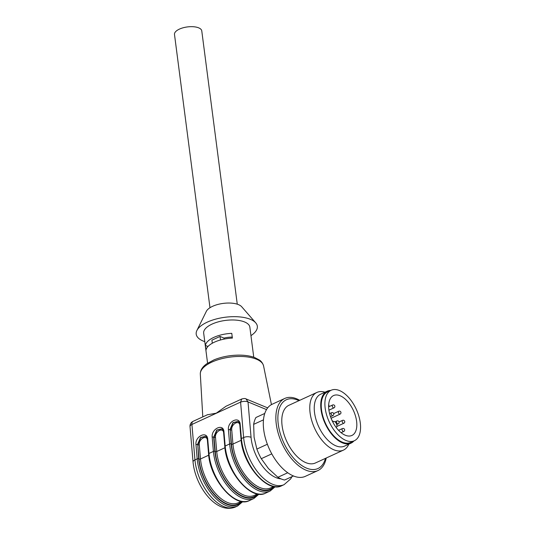 <?xml version="1.0" encoding="UTF-8"?>
<svg xmlns="http://www.w3.org/2000/svg" width="535" height="535" viewBox="0 0 535 535"><rect width="100%" height="100%" fill="white"/><g stroke="black" fill="none" stroke-linecap="round" stroke-linejoin="round"><path stroke-width="0.8" d="M209.981 307.732L174.49 34.467A13.756 5.811 -7.4 0 1 179.446 29.097A13.756 5.811 -7.4 0 1 193.623 26.75A13.756 5.811 -7.4 0 1 201.775 30.923L237.266 304.188M250.955 335.639A30.823 13.021 172.6 0 0 255.73 322.852L241.7 306.756A18.518 7.824 172.6 0 0 223.289 303.392A18.518 7.824 172.6 0 0 206.343 311.343L196.893 330.496A30.823 13.021 172.6 0 0 203.139 341.022A30.823 13.021 172.6 0 0 204.778 341.638M232.264 337.11A14.552 6.146 172.6 0 0 223.998 338.087L220.025 336.441L211.913 340.166L212.308 343.229M220.025 336.441L220.487 339.972M223.998 338.087L224.125 339.103M255.73 322.852A30.823 13.021 172.6 0 0 225.088 317.262A30.823 13.021 172.6 0 0 196.893 330.496M232.391 338.093L231.769 333.338A23.279 9.837 -7.4 0 0 205.407 345.443L206.022 350.198A23.279 9.837 -7.4 0 1 232.391 338.093M207.961 346.499L205.407 345.443M253.757 357.213L249.852 327.173A23.279 9.837 172.6 0 0 225.502 320.418A23.279 9.837 172.6 0 0 203.681 333.171L207.58 363.205M257.676 493.979A36.775 19.748 -114.7 0 1 232.638 489.05A36.775 19.748 -114.7 0 1 215.237 451.547L214.013 437.322L216.909 430.227L221.637 428.896M224.794 446.444A1.057 0.495 -4.9 0 1 225.175 446.016A38.359 20.598 65.3 0 0 240.663 482.262A38.359 20.598 65.3 0 0 265.641 493.116C251.283 501.155 226.191 471.87 224.794 446.444L223.576 432.247C222.747 429.719 222.085 428.595 221.59 428.876L216.722 430.066L213.679 437.189L214.013 437.322A1.057 0.495 175.1 0 0 215.498 437.289L216.722 451.513A35.718 19.18 65.3 0 0 231.14 485.258A35.718 19.18 65.3 0 0 254.392 495.37L257.489 493.945M207.252 439.001C205.233 434.995 198.625 439.75 199.274 444.739A1.057 0.495 -4.9 0 1 197.789 444.772L200.685 437.677L205.413 436.346M239.7 424.101C237.687 420.095 231.073 424.85 231.729 429.839A1.057 0.495 -4.9 0 1 230.237 429.872L233.133 422.777L237.868 421.446M207.353 439.696C206.517 437.169 205.855 436.045 205.366 436.326L200.498 437.516L197.455 444.638A1.057 0.495 175.1 0 0 195.97 444.672C194.941 436.112 207.272 430.448 207.734 439.268A1.057 0.495 175.1 0 0 207.353 439.696L208.57 453.894C209.961 479.313 235.059 508.604 249.417 500.566L253.878 498.513A38.359 20.598 -114.7 0 1 228.9 487.659A38.359 20.598 -114.7 0 1 213.411 451.413A1.057 0.495 -4.9 0 1 214.896 451.38A37.303 20.029 65.3 0 0 232.799 489.672A37.303 20.029 65.3 0 0 258.258 494.072M239.807 424.797C239.192 422.53 238.53 421.406 237.821 421.426L232.952 422.617L229.903 429.732A1.057 0.495 175.1 0 0 228.418 429.772C227.388 421.212 239.72 415.548 240.182 424.369A1.057 0.495 175.1 0 0 239.8 424.797L241.024 438.994C242.415 464.413 267.513 493.705 281.865 485.666A38.359 20.598 65.3 0 1 256.894 474.812A38.359 20.598 65.3 0 1 241.399 438.566A1.057 0.495 175.1 0 0 241.024 438.994M223.576 432.247A1.057 0.495 -4.9 0 1 223.958 431.819L225.175 446.016L229.635 443.963L228.418 429.772M207.734 439.268L208.951 453.466L213.411 451.413L212.194 437.222A1.057 0.495 -4.9 0 1 213.679 437.189L214.896 451.38M207.326 414.792L216.247 413.18L226.004 406.246L241.76 398.99C243.967 398.401 245.384 398.381 246.013 398.916M241.733 398.996L240.589 402.106L191.911 424.456A5.29 2.481 175.1 0 0 190.019 426.596L193.055 462.033A5.29 2.481 -4.9 0 1 194.954 459.893A38.359 20.598 65.3 0 0 210.442 496.132A38.359 20.598 65.3 0 0 235.42 506.993C216.173 514.904 195.188 486.034 193.055 462.033M246.013 398.929L248.019 401.932C245.98 401.096 243.499 401.15 240.589 402.106L243.632 437.543L241.399 438.566L240.182 424.369M267.667 407.877L260.565 404.935M332.89 422.222L333.205 421.841A3.177 1.705 -114.7 0 1 333.559 421.56A3.177 1.705 -114.7 0 1 336.248 423.359A3.177 1.705 -114.7 0 1 336.562 427.044L336.194 427.498M331.118 397.498A21.955 11.79 -114.7 0 1 333.566 395.552A21.955 11.79 -114.7 0 1 353.448 410.586A21.955 11.79 -114.7 0 1 351.89 435.463A21.955 11.79 -114.7 0 1 333.298 422.984A21.955 11.79 -114.7 0 1 331.118 397.498M328.035 392.723A27.78 14.913 -114.7 0 1 331.138 390.262A27.78 14.913 -114.7 0 1 356.283 409.282A27.78 14.913 -114.7 0 1 354.324 440.753A27.78 14.913 -114.7 0 1 330.797 424.964A27.78 14.913 -114.7 0 1 328.035 392.723M354.324 440.753L350.672 442.432A27.78 14.913 -114.7 0 1 327.146 426.636A27.78 14.913 -114.7 0 1 324.384 394.402A27.78 14.913 -114.7 0 1 327.487 391.941L331.138 390.262M330.75 390.443A28.569 15.341 65.3 0 0 327.159 391.219A28.569 15.341 65.3 0 0 325.126 423.559A28.569 15.341 65.3 0 0 351 443.154A28.569 15.341 65.3 0 0 353.936 440.934M327.159 391.219L320.666 394.201A28.569 15.341 65.3 0 0 318.633 426.542A28.569 15.341 65.3 0 0 344.513 446.13L351 443.154M324.986 392.215A31.746 17.046 65.3 0 0 316.907 392.429A31.746 17.046 65.3 0 0 314.654 428.368A31.746 17.046 65.3 0 0 343.403 450.136A31.746 17.046 65.3 0 0 348.827 444.15M316.907 392.429L288.92 405.283A31.746 17.046 65.3 0 0 286.66 441.214A31.746 17.046 65.3 0 0 295.353 454.696A31.746 17.046 65.3 0 0 315.409 462.982L343.403 450.136M298.978 400.668A37.851 20.323 65.3 0 0 277.999 415.006A37.851 20.323 65.3 0 0 294.043 458.649A37.851 20.323 65.3 0 0 325.467 458.368M299.727 400.32A39.684 21.306 65.3 0 0 284.794 398.441A39.684 21.306 65.3 0 0 292.839 460.214A39.684 21.306 65.3 0 0 317.91 470.573A39.684 21.306 65.3 0 0 326.223 458.02M284.794 398.441L272.221 404.219A39.684 21.306 65.3 0 0 263.728 429.913A39.684 21.306 65.3 0 0 280.266 465.985A39.684 21.306 65.3 0 0 305.338 476.344L317.91 470.573M263.474 419.855L253.65 424.362A37.035 19.889 65.3 0 1 255.924 417.507L264.772 413.441M253.65 424.362L254.085 437.255L256.86 449.072L267.366 444.251M256.86 449.072A37.035 19.889 65.3 0 0 261.274 458.689L268.416 468.52L277.906 477.267L287.736 472.753M271.78 453.867L261.274 458.689M277.906 477.267A37.035 19.889 65.3 0 0 284.587 480.035L293.474 475.976M293.454 475.963L284.587 480.035M223.476 431.551C221.463 427.545 214.849 432.3 215.498 437.289M224.927 447.748L216.722 451.513A1.057 0.495 175.1 0 1 215.237 451.547M208.697 455.198L200.498 458.963A35.718 19.18 65.3 0 0 214.916 492.708A35.718 19.18 65.3 0 0 238.169 502.82L241.265 501.395M199.274 444.739L200.498 458.963A1.057 0.495 -4.9 0 1 199.007 458.997L197.789 444.772L198.672 458.829A37.303 20.029 65.3 0 0 216.575 497.122A37.303 20.029 65.3 0 0 242.027 501.522M231.729 429.839L232.946 444.063A35.718 19.18 65.3 0 0 247.371 477.808A35.718 19.18 65.3 0 0 270.623 487.913L273.719 486.496M241.151 440.298L232.946 444.063A1.057 0.495 -4.9 0 1 231.461 444.097L230.237 429.872L231.127 443.93A37.303 20.029 65.3 0 0 249.029 482.222A37.303 20.029 65.3 0 0 274.482 486.623M241.452 501.429A36.775 19.748 -114.7 0 1 216.407 496.5A36.775 19.748 -114.7 0 1 199.007 458.997M273.907 486.529A36.775 19.748 -114.7 0 1 248.862 481.6A36.775 19.748 -114.7 0 1 231.461 444.097M249.417 500.566A38.359 20.598 65.3 0 1 224.439 489.712A38.359 20.598 65.3 0 1 208.951 453.466A1.057 0.495 175.1 0 0 208.57 453.894M198.672 458.829A1.057 0.495 175.1 0 0 197.188 458.863L195.97 444.672M242.77 501.609L237.654 505.963A38.359 20.598 -114.7 0 1 212.676 495.109A38.359 20.598 -114.7 0 1 197.188 458.863L194.954 459.893L191.911 424.456A5.29 2.842 65.3 0 1 193.082 421.339A5.29 5.29 0 0 0 190.019 426.596M231.127 443.93A1.057 0.495 175.1 0 0 229.635 443.963A38.359 20.598 -114.7 0 0 245.13 480.209A38.359 20.598 -114.7 0 0 270.101 491.063L275.224 486.71M212.194 437.222C211.164 428.662 223.496 422.998 223.958 431.819M200.317 374.146C200.237 370.32 202.384 366.856 206.764 363.767L214.047 359.841C221.47 356.858 229.568 355.28 238.342 355.126C244.676 355.073 250.112 355.869 254.647 357.527L259.415 360.008C259.662 360.236 262.364 361.713 263.574 365.933A31.906 13.482 172.6 0 0 230.257 357.072A31.906 13.482 172.6 0 0 200.317 374.146L202.792 416.879M291.95 476.672L290.659 478.919L284.098 484.643A38.359 20.598 -114.7 0 1 259.121 473.783A38.359 20.598 -114.7 0 1 243.632 437.543A5.29 2.481 175.1 0 1 251.062 437.362A33.07 17.755 65.3 0 0 280.949 478.845M266.504 409.583L248.019 401.932L251.062 437.362M332.79 422.028L333.205 421.841M336.869 420.985A1.585 1.585 0 0 1 339.103 422.222A1.585 1.585 0 0 1 338.194 423.874A1.585 0.849 -114.7 0 1 337.19 423.459A1.585 0.849 -114.7 0 1 336.528 422.015A1.585 0.849 -114.7 0 1 336.869 420.985L334.977 421.854M331.539 412.719A1.585 1.585 0 0 1 333.773 413.956A1.585 1.585 0 0 1 332.864 415.601A1.585 0.849 -114.7 0 1 331.861 415.187A1.585 0.849 -114.7 0 1 331.198 413.742A1.585 0.849 -114.7 0 1 331.539 412.719L329.6 413.608M342.413 428.575A1.585 1.585 0 0 1 344.654 429.812A1.585 1.585 0 0 1 343.737 431.457A1.585 0.849 -114.7 0 1 342.734 431.043A1.585 0.849 -114.7 0 1 342.072 429.605A1.585 0.849 -114.7 0 1 342.413 428.575L338.575 430.334M342.52 420.37A1.585 1.585 0 0 1 344.761 421.607A1.585 1.585 0 0 1 343.844 423.252A1.585 0.849 -114.7 0 1 342.841 422.837A1.585 0.849 -114.7 0 1 342.179 421.399A1.585 0.849 -114.7 0 1 342.52 420.37L339.05 421.961M338.729 411.248A1.585 1.585 0 0 1 340.962 412.485A1.585 1.585 0 0 1 340.053 414.13A1.585 0.849 -114.7 0 1 339.05 413.715A1.585 0.849 -114.7 0 1 338.387 412.271A1.585 0.849 -114.7 0 1 338.729 411.248L333.673 413.568M332.609 405.002A1.585 1.585 0 0 1 334.85 406.239A1.585 1.585 0 0 1 333.934 407.884A1.585 0.849 -114.7 0 1 332.93 407.469A1.585 0.849 -114.7 0 1 332.268 406.032A1.585 0.849 -114.7 0 1 332.609 405.002L328.637 406.827M259 494.159L253.878 498.513M237.654 505.963L235.42 506.993M265.641 493.116L270.101 491.063M207.694 414.625L193.082 421.339M284.098 484.643L281.865 485.666M263.574 365.933L271.432 404.614M246.02 398.916L261.836 405.463M332.743 421.928L333.559 421.56M333.191 421.727A1.585 1.585 0 0 0 332.148 420.711M328.637 406.64A1.585 1.585 0 0 0 328.684 404.768M338.194 423.874L336.736 424.543M332.864 415.601L330.516 416.678M343.737 431.457L341.089 432.675M343.844 423.252L336.836 426.475M340.053 414.13L331.091 418.25M333.934 407.884L328.925 410.184"/></g></svg>
